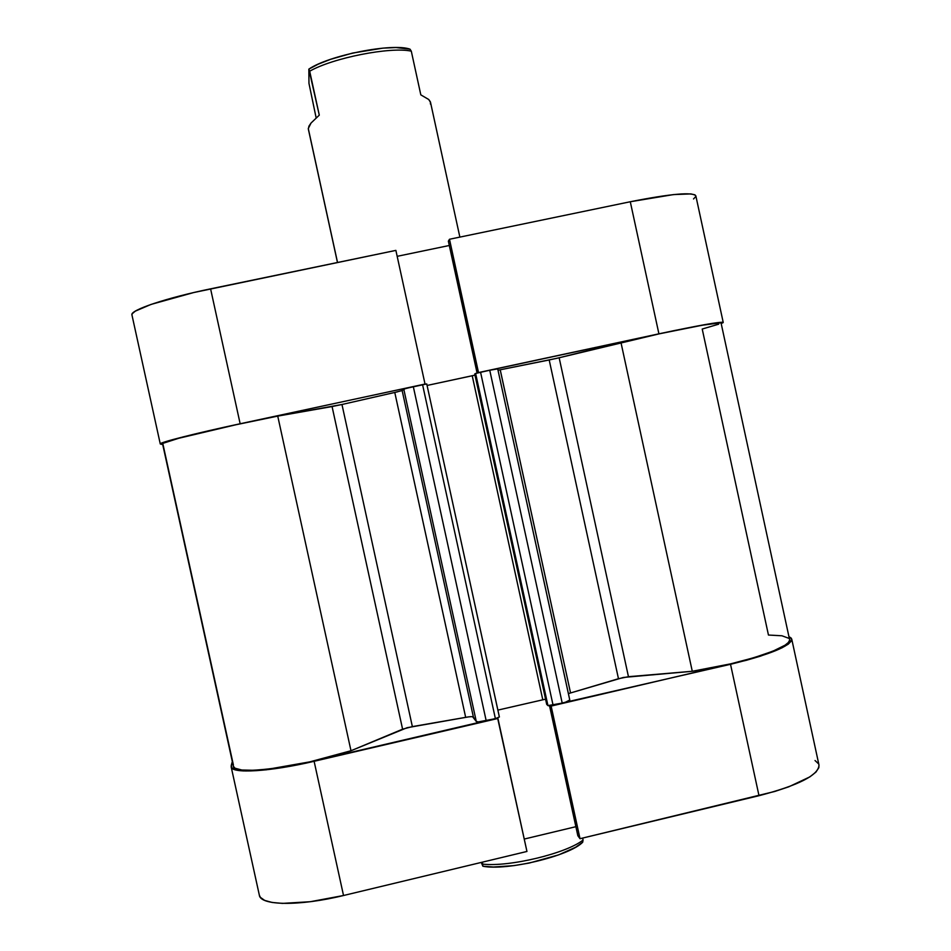 <?xml version="1.0" encoding="UTF-8"?>
<svg xmlns="http://www.w3.org/2000/svg" width="951" height="951" viewBox="0 0 951 951"><rect width="100%" height="100%" fill="white"/><g stroke="black" fill="none" stroke-linecap="round" stroke-linejoin="round"><path stroke-width="1.43" d="M160.267 443.951C158.71 442.69 195.668 433.264 240.151 423.754L210.587 288.842C165.997 297.984 129.645 310.299 131.939 314.924L160.267 443.939L162.716 444.521L160.636 444.141L160.707 443.511L170.633 440.194L240.151 423.754L210.587 288.842L395.878 250.386L425.026 384.049L240.151 423.754L425.026 384.049L395.878 250.386L193.6 292.575L151.019 304.427L135.28 311.155L132.213 313.747L131.939 314.959M478.21 372.744L674.853 330.461L711.693 323.471L722.463 322.199L723.081 322.662L721.191 323.566L723.224 322.425C720.549 321.509 699.104 325.313 658.912 333.825L478.508 372.566L449.49 239.26L448.361 241.162L477.081 373.018L448.361 241.162L449.49 239.26L630.287 201.743L449.49 239.26L478.21 372.744M693.529 198.949L695.787 196.548M695.859 195.906L694.908 194.836L690.83 193.909L673.534 194.586L630.287 201.743L658.912 333.825L630.287 201.743C670.633 193.778 692.483 191.817 695.847 195.858L723.224 322.413M449.3 245.489L397.173 256.33L449.3 245.489M791.755 639.167L818.989 765.068C818.692 775.113 798.697 785.324 759.005 795.702L730.523 664.297C770.358 654.443 790.768 646.062 791.743 639.12L788.914 636.552L791.351 638.252L791.422 640.915L788.26 644.16L781.9 647.881L760.515 656.142L746.309 660.315L551.14 706.082L580.015 838.699L759.005 795.702L730.523 664.297L550.7 705.654L580.015 838.699L774.72 791.482L788.807 786.798L809.824 776.896L815.934 772.093L818.847 767.659L818.966 764.961M497.611 718.029L297.152 764.949L266.114 769.835L243.23 770.94L236.038 770.025L232.008 768.206L231.212 765.579L232.329 761.561L231.164 766.815C231.462 773.959 269.929 771.748 314.115 761.299L343.525 895.509L526.949 851.454L497.944 718.469L314.115 761.299L343.525 895.509L526.949 851.454L497.611 718.029M259.338 895.129L260.36 897.328L264.651 900.395L272.105 902.451L282.471 903.391L310.276 901.714L343.525 895.509C299.458 906.327 260.384 905.685 259.35 895.2L231.176 766.898M524.239 839.055L575.866 826.692L524.239 839.055M577.839 835.715L580.015 838.699L577.839 835.715L549.535 705.773L577.839 835.715M818.502 763.76L815.031 760.527M316.136 117.841L308.968 83.379L308.849 69.126L308.968 83.379L316.136 117.841M459.868 237.108L430.518 102.328L428.723 99.498L420.817 94.862L411.296 51.164C390.79 46.48 332.648 57.916 309.693 71.218L319.286 115.142L311.036 123.036L308.279 128.528L337.534 262.5L308.338 129.074L337.474 262.512M583.07 840.03L582.642 838.069L583.07 840.03C566.57 853.368 509.225 867.205 482.799 864.126C509.225 867.205 566.57 853.368 583.07 840.03L582.69 842.229L583.07 840.03M482.371 862.153L482.882 866.23L493.45 867.015L513.956 865.624L529.291 863.044L558.772 854.83L575.581 847.258L582.69 842.229C569.708 855.912 506.919 871.068 482.882 866.23L481.23 862.426L482.882 866.23L482.371 862.153M430.446 104.063L430.375 101.816L428.723 99.498L420.817 94.862L411.296 51.164L410.012 49.167L395.961 47.55L383.003 48.121L352.666 53.054L330.556 59.331L318.216 64.181L308.849 69.126L309.693 71.218C332.648 57.916 390.79 46.48 411.296 51.164L410.012 49.167C392.585 42.771 328.915 55.277 308.849 69.126L319.286 115.142L311.036 123.036L308.956 126.114L308.338 129.098M233.411 765.068L162.835 443.665M233.352 766.233L235.016 768.218L241.839 770.013L253.596 770.274L269.608 768.943L309.776 761.87L350.99 750.743L277.74 416.11C226.029 426.131 159.126 442.108 162.49 443.487L180.607 437.674L235.896 424.764L277.74 416.11L341.968 404.496L412.365 726.612L465.669 717.351L394.772 392.454L341.968 404.496L397.601 391.8M500.19 369.808L570.552 692.958L618.471 678.717L549.191 359.965L500.226 369.796L556.81 358.325L659.245 333.837L702.397 325.206L720.894 322.781M162.49 443.487L233.352 766.256C232.436 775.98 300.825 767.35 350.99 750.743L277.74 416.11L332.065 406.553L402.594 729.179L350.99 750.743L407.111 727.705L468.534 716.876M472.599 716.733L476.285 721.476L478.317 721.904L495.4 718.659L499.382 716.971L426.749 383.954L499.346 716.923M497.884 710.1L545.565 699.175L497.884 710.1M497.706 368.845L569.768 699.912C569.542 700.839 567.022 701.897 562.207 703.098L489.741 370.236L480.564 372.21L553.078 705.226L480.564 372.21L475.619 373.458L489.741 370.236L562.207 703.098L547.942 705.594L475.619 373.458L474.739 373.981L475.619 373.458L547.942 705.594L546.694 704.358L474.739 373.981L546.694 704.358L548.537 705.773L553.078 705.226L565.5 702.207L569.768 700.019L497.706 368.845L489.741 370.236L497.646 368.905M498.015 370.236L500.226 369.796L570.552 692.958L623.428 677.445L692.28 671.275L730.76 663.834L754.226 657.605L772.961 651.162L785.074 645.17L788.308 642.543L789.58 640.249M788.89 638.335L781.948 635.779L768.456 635.042L702.218 329.034L718.671 324.184M401.453 390.802L405.566 388.483L426.761 383.931L413.316 386.653L486.199 720.799L495.4 718.659L422.565 384.668L495.4 718.659L499.382 716.983L426.749 383.954M427.094 385.452L474.989 375.134L472.219 375.764L542.759 699.663L472.219 375.764L427.094 385.452M692.28 671.275C741.816 663.988 793.217 646.858 789.556 639.512L721.048 322.912C722.665 320.76 669.682 330.996 620.944 342.408L692.28 671.275L628.456 676.696L559.152 357.754L620.944 342.408L692.28 671.275M403.759 389.066L402.142 390.54L473.396 717.078L476.285 721.476L403.759 389.066L476.285 721.476C477.39 722.201 480.695 721.975 486.199 720.799L413.316 386.653L403.759 389.066M628.456 676.696L618.471 678.717L549.191 359.965L559.152 357.754L628.456 676.696M570.552 692.958L568.389 693.624M394.772 392.454L402.142 390.54L473.396 717.078C472.635 716.46 470.056 716.543 465.669 717.351L394.772 392.454M412.365 726.612L402.594 729.179L332.065 406.553L341.968 404.496L412.365 726.612"/></g></svg>
